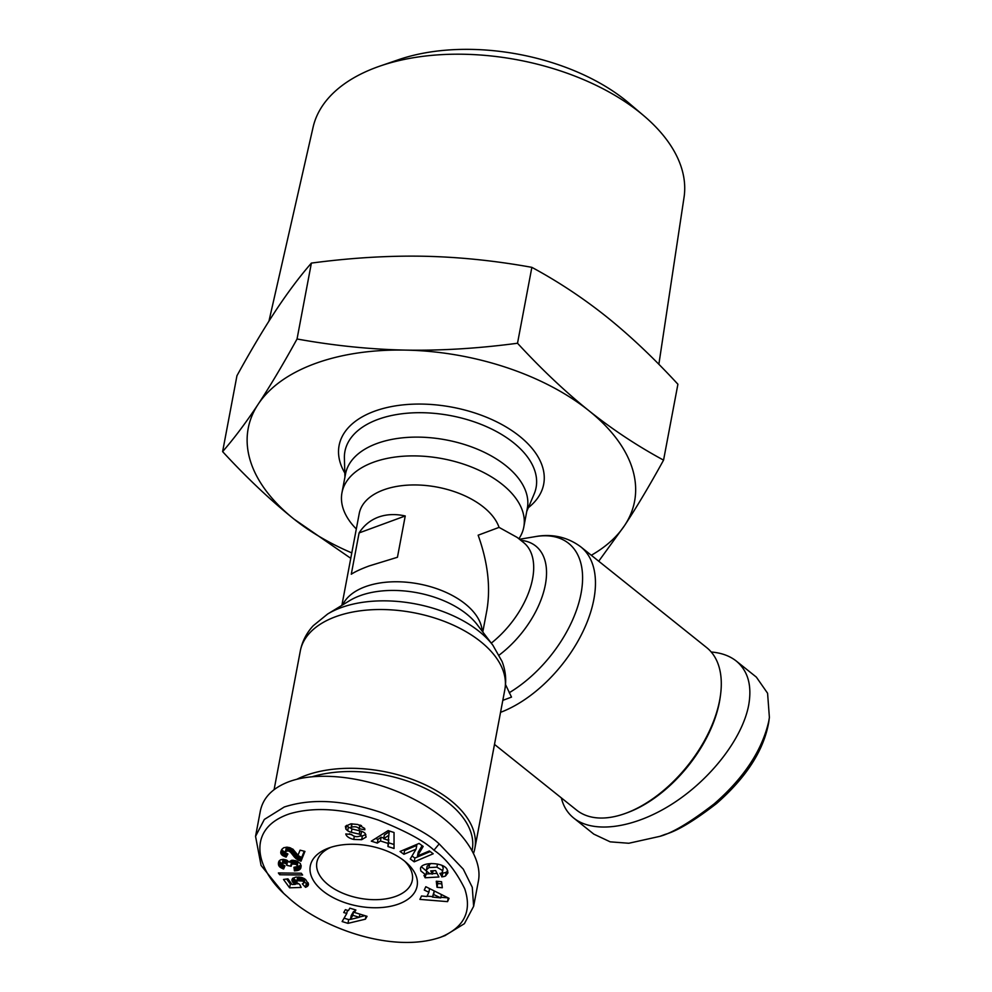 <?xml version="1.0" encoding="UTF-8"?>
<svg xmlns="http://www.w3.org/2000/svg" width="992" height="992" viewBox="0 0 992 992"><rect width="100%" height="100%" fill="white"/><g stroke="black" fill="none" stroke-linecap="round" stroke-linejoin="round"><path stroke-width="1.49" d="M500.551 712.343A104.073 58.962 -51.3 0 0 582.701 632.09A104.073 58.962 -51.3 0 0 580.804 546.865L706.651 647.578A104.073 58.962 128.7 0 1 720.49 695.169A104.073 58.962 128.7 0 1 626.039 813.18A104.073 58.962 128.7 0 1 625.654 813.316A104.073 58.962 128.7 0 1 576.588 810.092L494.487 744.397M518.878 538.78A92.516 52.13 -169.3 0 0 523.788 527.099L527.335 508.313A92.516 52.13 -169.3 0 0 478.962 449.86A92.516 52.13 -169.3 0 0 376.91 443.511A92.516 52.13 -169.3 0 0 345.526 473.965L341.967 492.739A92.516 52.13 -169.3 0 0 356.314 528.984M523.788 527.099A92.516 52.13 -169.3 0 0 475.416 468.646A92.516 52.13 -169.3 0 0 373.364 462.284A92.516 52.13 -169.3 0 0 341.967 492.739M491.276 643.126A71.697 40.622 128.7 0 0 523.578 542.537L517.192 537.428L499.063 527.384A71.697 40.399 -169.3 0 0 383.557 489.899A71.697 40.399 -169.3 0 0 359.24 513.496L341.88 605.356M473.568 853.157A104.073 58.652 -169.3 0 0 474.846 848.408A104.073 58.652 -169.3 0 0 450.641 800.395A104.073 58.652 -169.3 0 0 305.61 775.496A104.073 58.652 -169.3 0 0 296.844 779.266M405.244 515.964L397.445 557.268L369.185 565.936C361.138 568.9 355.173 571.665 351.28 574.232L359.092 532.927C363.915 525.4 370.363 520.13 378.411 517.117C386.508 514.191 395.461 513.806 405.244 515.964L359.092 532.927M505.523 684.554L511.5 697.116L502.82 700.364M404.674 861.192A48.571 27.367 10.7 0 1 412.312 880.338A48.571 27.367 10.7 0 1 395.833 896.334A48.571 27.367 10.7 0 1 328.166 884.715A48.571 27.367 10.7 0 1 316.87 862.308A48.571 27.367 10.7 0 1 330.968 847.267M349.42 833.739L351.639 834.83M353.735 839.443C349.048 838.24 346.394 836.405 345.774 833.95L351.528 834.508C354.231 836.913 357.306 837.31 360.741 835.71A1.947 1.104 -169.3 0 0 360.803 835.537A1.947 1.104 -169.3 0 0 359.228 834.136L351.329 832.288A7.304 4.117 10.7 0 1 347.684 830.763L345.886 829.114L345.402 826.311L350.87 823.844L357.814 824.476L364.659 828.419L364.858 829.771L359.166 828.754C357.455 826.82 354.876 826.299 351.416 827.216A1.947 1.104 -169.3 0 0 351.019 827.725A1.947 1.104 -169.3 0 0 352.594 829.138L360.332 830.949A7.304 4.117 10.7 0 1 365.118 833.416L366.122 837.025L361.658 839.691L353.735 839.443L354.318 836.355M436.902 867.169L428.953 867.578L426.448 869.885L426.659 871.174L429.201 873.32L432.413 874.113L430.751 870.889L435.637 870.616L438.923 876.99L425.159 877.771L423.956 875.428L425.965 875.006L420.856 870.951L420.472 868.608C421.104 861.453 444.044 862.209 447.094 869.476L447.962 872.824L445.569 875.936A9.015 5.084 10.7 0 1 444.875 876.234A9.015 5.084 10.7 0 1 442.023 876.816L439.927 873.382A3.658 2.058 -169.3 0 0 441.217 873.134A3.658 2.058 -169.3 0 0 442.358 872.228L442.32 870.418L436.902 867.169L437.497 864.02M442.048 865.433L443.226 867.963L442.519 871.72M426.448 869.885L427.155 866.128L431.123 863.474M428.953 867.578L429.672 863.821M421.389 866.797L426.672 871.249L425.965 875.006M442.023 876.816L442.73 873.059A9.015 5.084 -169.3 0 0 445.582 872.476A9.015 5.084 -169.3 0 0 446.276 872.191L447.776 870.889M322.933 891.002A54.349 30.628 -169.3 0 0 397.346 904.468A54.349 30.628 -169.3 0 0 406.633 862.866A54.349 30.628 -169.3 0 0 404.476 861.031A54.349 30.628 -169.3 0 0 328.526 848.11A54.349 30.628 -169.3 0 0 322.933 891.002M287.444 896.756C255.564 869.711 245.371 828.804 289.515 813.837C314.514 806.521 344.162 808.604 378.46 820.111C406.026 831.172 424.526 841.204 433.963 850.194C445.668 858.167 455.923 871.001 464.702 888.708C472.229 911.301 464.206 927.47 440.609 937.242C391.865 954.093 319.784 927.309 287.444 896.756L283.762 893.457L261.07 865.458L255.552 836.343L264.343 819.442L284.233 807.017C311.5 798.138 343.902 799.998 381.412 812.597C410.167 824.141 429.424 834.582 439.183 843.907L463.289 869.166L472.279 887.307L473.63 906.304L464.392 923.676L444.949 935.63M473.63 906.304L478.417 880.958C483.29 855.526 456.729 821.612 414.718 799.626C372.769 777.592 320.354 770.114 289.032 781.671C272.664 787.884 263.103 797.655 260.338 810.997L255.552 836.343M312.629 776.612A101.767 57.35 10.7 0 1 448.545 802.9A101.767 57.35 10.7 0 1 472.118 850.355M573.736 818.065L593.824 834.136L610.192 841.836L628.792 843.262L659.841 836.355L665.285 834.334C677.201 831.023 694.301 820.731 716.608 803.483C746.468 777.232 763.84 750.163 768.726 722.275L769.383 717.427L767.585 693.247L756.363 677.127L736.275 661.044C747.993 670.852 752.122 685.546 748.687 705.126C742.462 738.222 711.214 778.807 672.998 803.458C634.793 828.146 593.811 834.173 573.736 818.065C567.486 813.006 563.357 806.285 561.348 797.915M659.841 836.355C672.278 833.057 690.382 822.244 714.116 803.917C743.901 778.001 762.116 750.423 768.775 721.209L769.383 717.427M627.49 812.634A101.767 57.66 -51.3 0 0 627.874 812.498A101.767 57.66 -51.3 0 0 720.229 697.103L720.49 695.169M591.306 555.272A196.59 110.782 -169.3 0 0 624.65 525.425A196.59 110.782 -169.3 0 0 588.851 410.663C612.399 429.449 637.298 445.929 663.561 460.127L677.908 384.226C653.827 358.112 630.056 335.631 606.583 316.795C583.098 298.059 558.186 281.567 531.861 267.344C494.934 260.66 458.75 256.965 423.324 256.234C387.872 255.601 350.56 257.883 311.389 263.091C299.658 276.594 287.829 292.367 275.863 310.422C263.897 328.575 250.926 350.35 236.952 375.72L222.617 451.62C234.31 438.166 246.152 422.394 258.131 404.29C270.134 386.086 283.104 364.312 297.042 338.991C333.882 345.65 370.066 349.358 405.579 350.102A196.59 110.782 -169.3 0 0 314.91 363.642A196.59 110.782 -169.3 0 0 258.131 404.29A196.59 110.782 -169.3 0 0 293.942 519.052A196.59 110.782 -169.3 0 0 351.788 552.904M663.561 460.127C649.636 485.448 636.666 507.21 624.65 525.425L598.722 561.212M268.956 321.123L313.088 127.236A188.802 106.392 10.7 0 1 376.687 67.245A188.802 106.392 10.7 0 1 380.172 66.005A188.802 106.392 10.7 0 1 643.92 115.841A188.802 106.392 10.7 0 1 684.046 197.321L658.862 364.312M643.92 115.841L629.064 103.218A164.97 92.963 -169.3 0 0 398.61 59.669L380.172 66.005M588.851 410.663A196.59 110.782 -169.3 0 0 405.579 350.102C441.13 350.734 478.442 348.44 517.514 343.244C541.545 369.297 565.316 391.766 588.851 410.663M311.389 263.091L297.042 338.991M350.771 558.31L293.942 519.052C270.419 500.154 246.636 477.685 222.617 451.62M531.861 267.344L517.514 343.244M711.214 652.004C721.37 652.848 729.715 655.861 736.275 661.044M293.954 867.293L297.191 866.611L297.24 865.408L295.728 864.305L291.859 863.982L291.152 866.264L286.812 865.384L286.266 863.672L283.352 862.904L282.348 864.553L284.964 865.855L283.613 868.98L282.472 868.57L278.74 865.557L278.752 861.676L280.339 859.903L283.241 859.332L286.638 860.126L288.908 861.986L291.598 860.287L296.496 860.932L300.44 863.598L300.812 868.037L298.852 870.108L294.426 870.889L293.954 867.293M302.324 883.847L303.936 882.954L303.143 881.119L297.935 880.76L296.819 881.38L296.844 882.644L299.646 884.343L301.159 887.443L289.627 887.828L283.514 879.47L287.94 878.85L292.07 884.517L295.294 884.393L292.293 881.504L292.739 878.329L295.976 877.052L301.283 877.362L305.598 879.52L308.475 884.145L307.532 886.253L305.536 887.332L302.324 883.847M347.981 923.354L342.128 921.556L346.791 913.471L343.74 912.528L345.377 909.676L348.428 910.619L349.841 908.151L355.88 909.999L354.466 912.466L367.04 916.31L365.391 919.187L347.981 923.354L348.7 919.596L350.511 919.162M278.38 872.948L301.308 873.233L302.61 875.018L279.694 874.746L278.38 872.948M286.874 847.156L292.838 849.09L298.009 855.278L300.08 850.169L304.941 851.409L300.973 861.23L295.827 858.477L290.42 852.103L288.226 850.826L285.274 851.62L285.597 852.81L287.903 854L286.093 857.15L281.74 854.856L280.748 852.252L281.889 849.276L283.724 847.726L286.874 847.156M436.269 881.243L441.564 881.702L442.32 887.741L437.026 887.294L436.269 881.243M424.266 890.06L425.816 886.712L449.066 898.355L447.541 901.641L419.914 899.384L421.501 895.987L426.895 896.52L428.891 892.254L424.266 890.06M377.307 843.088L371.318 841.154L388.132 830.602L394.035 832.511L394.035 848.507L387.959 846.536L388.108 843.436L380.444 840.956L377.307 843.088L378.014 839.331L381.151 837.198L383.805 838.054M417.496 855.972L429.362 850.962L433.206 853.777L414.185 861.825L410.254 858.936L416.07 849.152L403.905 854.286L400.061 851.471L419.083 843.436L423.175 846.436L417.496 855.972L418.202 852.227L422.108 845.655M294.426 870.889L295.108 867.293M294.822 870.877L295.504 867.268M296.509 867.07L301.047 865.148M295.976 870.815L296.695 867.058M297.017 870.666L297.724 866.909M297.935 870.455L298.642 866.698M298.852 870.108L299.559 866.351M299.572 869.686L300.278 865.929M300.154 869.153L300.861 865.396M300.204 869.104L300.911 865.346M300.539 868.62L301.122 865.532M300.812 868.037L301.134 866.338M278.392 863.201L278.591 862.184M278.38 863.412L278.64 862.023M278.38 864.181L278.926 861.316M279.174 860.895L282.311 864.404M278.516 864.9L279.223 861.143M278.74 865.557L279.446 861.8M279.087 866.165L279.794 862.408M279.546 866.723L280.265 862.966M279.868 867.033L280.575 863.276M280.6 867.603L281.306 863.846M281.48 868.112L282.187 864.354M282.472 868.57L283.117 865.185M283.613 868.98L284.245 865.644M282.174 863.871L283.464 859.357M282.298 863.474L283.018 859.717M282.869 863.028L283.563 859.37M283.352 862.904L284.01 859.407M284.493 862.941L285.126 859.618M285.374 863.164L285.994 859.866M286.266 863.672L286.911 860.262M286.775 864.255L287.469 860.622M287.519 860.659L286.911 864.95M287.544 861.639L288.833 861.899M288.945 861.924L291.4 862.408M290.904 865.012L291.896 860.647L292.578 860.225L291.859 863.982M291.189 864.404L291.896 860.647M292.045 863.92L292.752 860.225M293.024 863.809L293.682 860.3M294.252 863.92L294.897 860.498M294.612 863.982L295.256 860.572M295.728 864.305L296.372 860.895M296.608 864.764L297.278 861.254L296.645 864.788M297.786 861.478L297.402 866.078M297.24 865.408L297.947 861.651M304.246 881.404L306.255 883.574L308.041 882.644M305.536 887.332L306.255 883.574M305.958 887.17L306.664 883.413M306.776 886.774L307.483 883.016M307.408 886.352L308.09 882.756M307.532 886.253L308.152 882.93M308.016 885.72L308.388 883.711M308.338 885.1L308.45 884.467M291.908 880.164L292.057 879.358M292.008 880.809L292.392 878.738M292.293 881.504L292.913 878.205M293.173 878.007L296 880.636L295.294 884.393M292.739 882.21L293.446 878.466M293.111 882.682L293.818 878.924M293.781 883.326L294.488 879.569M294.426 883.81L295.132 880.065M286.651 879.036L290.334 884.07L291.722 884.033M289.627 887.828L290.334 884.07M295.38 883.909L298.257 883.81M296.608 881.962L297.526 877.622L298.766 876.978M296.819 881.38L297.526 877.622M297.129 881.094L297.848 877.337M297.935 880.76L298.642 877.002M299.076 880.524L299.733 877.077M299.919 880.437L300.526 877.213M301.047 880.45L301.605 877.461M302.027 880.636L302.572 877.771M302.176 880.685L302.709 877.833M303.143 881.119L303.688 878.255M303.8 881.727L304.383 878.652M304.073 882.322L304.73 878.875M344.075 918.183L348.7 919.596M359.352 917.042L365.006 915.69M365.391 919.187L365.986 915.988M354.466 912.466L354.987 909.726M346.791 913.471L347.386 910.296M359.302 917.302L352.817 915.318L350.461 919.41L359.302 917.302L359.898 914.128M350.461 919.41L351.168 915.666L353.536 911.561L354.578 911.884M352.817 915.318L353.536 911.561M279.694 874.746L280.029 872.972M280.748 852.252L280.91 851.409M280.748 852.884L281.182 850.64M280.86 853.43L281.542 849.859M280.885 853.492L281.592 849.772L285.969 853.095M281.244 854.199L281.951 850.442M281.74 854.856L282.46 851.099M282.447 855.439L283.154 851.682M282.943 855.774L283.65 852.016M283.811 856.245L284.518 852.488M284.853 856.704L285.572 852.946M286.093 857.15L286.775 853.542M285.274 851.62L286.812 847.168M285.622 851.148L286.328 847.391M286.378 850.789L287.06 847.18M287.11 850.69L287.767 847.23M288.226 850.826L288.87 847.416M289.056 851.124L289.714 847.627M289.974 851.719L290.681 847.962L296.534 854.72L301.68 857.472L304.209 851.223M290.42 852.103L291.127 848.346M290.941 852.674L291.648 848.916M291.524 853.405L292.231 849.648M292.194 854.31L292.9 850.553M292.243 854.397L292.95 850.64M292.876 855.24L293.582 851.496M293.496 856.022L294.202 852.277M294.091 856.753L294.798 852.996M294.674 857.398L295.393 853.641M295.269 857.968L295.976 854.211M295.827 858.477L296.534 854.72M296.397 858.923L297.116 855.166M297.054 859.37L297.761 855.612M297.96 859.915L298.666 856.158M298.914 860.399L299.621 856.654M299.919 860.845L300.626 857.088M300.973 861.23L301.68 857.472M437.46 881.342L437.745 883.537L441.837 883.884M437.026 887.294L437.745 883.537M428.891 892.254L429.573 888.596M427.068 896.16L432.537 896.607M440.894 897.289L448.124 897.884M447.541 901.641L448.235 897.934M440.783 897.896L433.64 894.511L432.45 897.078L440.783 897.896L441.415 894.524M432.45 897.078L434.26 890.94M433.64 894.511L434.31 890.965M375.509 838.525L378.014 839.331M380.444 840.956L381.151 837.198M388.405 839.542L388.666 842.778L394.035 844.514M388.108 843.436L388.814 839.678M387.959 846.536L388.666 842.778M389.224 831.718L388.269 840.249L389.224 831.718L384.388 835.004L383.668 838.761L388.269 840.249M388.517 835.462L383.668 838.761M441.7 876.841L442.407 873.084M445.569 875.936L446.276 872.191M425.159 877.771L425.667 875.068M426.151 873.989L430.553 873.754M432.5 873.642L437.063 873.382M432.413 874.113L433.045 870.765M345.886 829.114L346.592 825.356L348.39 827.006A7.304 4.117 -169.3 0 0 351.156 828.295M361.386 831.234A1.947 1.104 10.7 0 1 361.51 831.792A1.947 1.104 10.7 0 1 361.448 831.966L360.815 835.363M361.658 839.691L362.378 835.934L365.825 834.495M360.356 836.12L362.378 835.934M351.019 827.725L351.726 823.98A1.947 1.104 10.7 0 1 351.788 823.806M359.166 828.754L359.873 825.022L361.522 825.666M359.228 829.287L359.935 825.53M403.769 849.908L404.612 850.541L416.776 845.395L416.07 849.152M403.905 854.286L404.612 850.541M412.015 855.96L414.892 858.068L430.206 851.582M414.185 861.825L414.892 858.068M499.063 527.384L478.144 535.209C487.903 562.476 490.792 587.624 486.812 610.638L482.782 631.978M274.102 789.644L300.303 650.988A104.073 58.652 10.7 0 1 335.618 616.714A104.073 58.652 10.7 0 1 450.43 623.869A104.073 58.652 10.7 0 1 504.841 689.626L474.846 848.408M482.199 631.222A71.697 40.399 -169.3 0 0 439.853 589.818A71.697 40.399 -169.3 0 0 365.267 586.718A71.697 40.399 -169.3 0 0 342.699 604.86M349.692 600.606A76.57 43.152 10.7 0 1 359.947 595.733A76.57 43.152 10.7 0 1 477.239 624.712L492.888 645.246A99.212 55.912 -169.3 0 0 340.926 607.699A99.212 55.912 -169.3 0 0 327.633 614.023L349.692 600.606M519.498 539.276L535.556 536.585A99.212 56.209 128.7 0 1 581.386 591.604A99.212 56.209 128.7 0 1 509.194 692.751M344.931 477.102L344.398 458.13A97.278 54.82 10.7 0 1 377.927 419.418A97.278 54.82 10.7 0 1 490.346 428.42A97.278 54.82 10.7 0 1 534.142 493.991L526.74 511.45M528.339 507.668A104.11 58.664 -169.3 0 0 508.673 428.519A104.11 58.664 -169.3 0 0 374.418 411.258A104.11 58.664 -169.3 0 0 344.819 472.998M439.183 843.907L433.963 850.194M297.997 870.43L298.704 866.673M347.684 830.763L348.39 827.006M351.329 832.288L351.962 828.928M359.228 834.136L359.86 830.837M351.416 827.216L352.061 823.794M499.174 655.08A76.57 43.375 -51.3 0 0 545.352 584.71A76.57 43.375 -51.3 0 0 520.825 540.342M492.888 645.246L502.064 661.466C505.635 670.716 506.552 680.103 504.841 689.626M535.556 536.585C545.91 534.626 563.654 534.056 580.804 546.865M627.874 812.498L626.039 813.18M440.609 937.242L445.247 935.518M360.803 835.537L361.51 831.792M300.303 650.988C302.188 641.477 306.478 633.07 313.174 625.766L327.633 614.023"/></g></svg>
